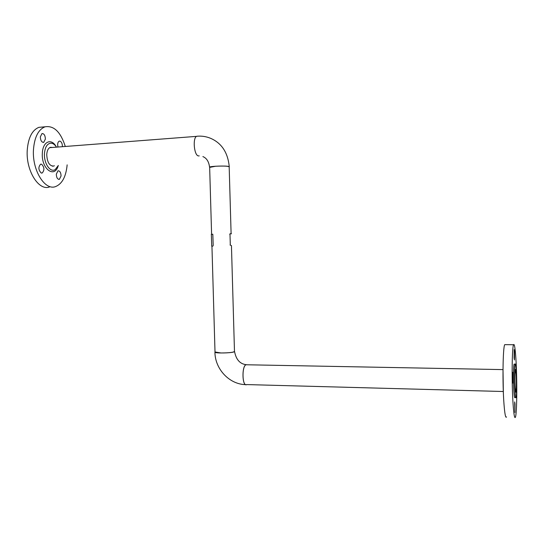 <?xml version="1.0" encoding="UTF-8"?>
<svg xmlns="http://www.w3.org/2000/svg" width="544" height="544" viewBox="0 0 544 544"><rect width="100%" height="100%" fill="white"/><g stroke="black" fill="none" stroke-linecap="round" stroke-linejoin="round"><path stroke-width="0.82" d="M230.044 245.011L231.445 245.609M211.908 246.146L212.908 246.085L213.194 245.487L212.813 234.233M229.969 233.77L231.431 233.811M230.221 233.757L229.738 234.348M230.302 245.004L229.996 234.342M211.269 234.362L212.561 234.233M229.187 166.974L228.664 166.45C225.515 165.628 210.351 166.178 209.562 167.137L209.664 167.45M197.771 136.17L196.812 136.252C192.488 137.462 193.984 155.462 198.431 155.917L199.233 155.89M231.445 245.596L234.478 351.322C234.008 352.328 229.534 352.879 221.054 352.981L215.002 351.975M231.105 233.77L229.18 166.92C228.657 166.11 224.148 165.879 215.662 166.24L209.658 167.396M246.112 364.759L246.106 364.759C241.658 365.949 242.182 386.791 246.602 384.574L503.295 391.51M57.997 147.03C57.324 144.017 57.746 142.045 59.269 141.127L60.228 141.195C61.717 142.154 62.431 143.983 62.376 146.696M56.304 174.182L58.004 170.796C59.888 170.816 60.908 172.536 61.064 175.964L59.364 179.357C57.487 179.343 56.467 177.616 56.304 174.182M41.623 164.22C44.458 167.28 44.635 170.211 42.153 173.026L41.201 172.992C38.352 169.959 38.162 167.022 40.644 164.179L41.623 164.22M45.39 139.053L43.697 142.378C41.65 142.365 40.528 140.522 40.331 136.864L42.017 133.545C44.071 133.566 45.193 135.402 45.39 139.053M58.344 165.458L55.182 169.612C50.327 172.89 43.792 163.377 44.465 153.619C45.009 147.288 47.056 143.806 50.599 143.181C52.761 143.113 54.72 144.439 56.474 147.145M54.386 165.73L53.645 166.076C49.443 166.056 47.138 162.207 46.743 154.544C47.042 150.586 48.26 148.179 50.388 147.315L52.523 147.451M67.15 164.852C66.008 176.725 62.111 183.981 55.454 186.626C44.873 190.747 32.076 170.272 33.463 149.743C34.462 137.176 38.325 129.533 45.043 126.806C53.897 125.372 60.649 131.92 65.3 146.472M49.416 186.98C38.733 191.107 25.833 170.687 27.234 150.226C28.247 137.693 32.144 130.064 38.923 127.337L43.105 126.976M513.121 381.949C513.25 376.638 513.114 373.408 512.7 372.252L512.55 373.347C512.421 378.672 512.557 381.915 512.972 383.078L513.121 381.949M514.991 403.791L514.665 401.9L514.91 412.563L514.991 403.791M514.114 357.918L514.454 359.972L514.515 351.614L514.175 349.54L514.114 357.918M503.003 369.145L503.336 391.979M515.216 388.028L515.923 392.217C516.426 391.313 516.508 380.229 516.072 373.776L515.358 369.478C514.862 370.294 514.767 381.541 515.216 388.028M505.464 344.658L504.737 344.651C502.88 346.943 502.35 383.255 503.982 404.015C504.771 414.147 505.628 418.458 506.539 416.942M515.902 358.836C515.195 348.072 514.413 343.373 513.563 344.74C511.958 347.038 511.612 383.472 513.101 404.308C513.822 414.467 514.583 418.785 515.372 417.262C517.011 414.066 517.269 379.25 515.902 358.836M514.406 364.113L514.114 364.106C513.373 365.276 513.223 381.888 513.89 391.456C514.223 396.229 514.576 398.269 514.95 397.582L515.76 397.603M516.27 370.498C515.943 365.595 515.59 363.474 515.216 364.126C514.481 365.296 514.345 381.915 515.005 391.49C515.338 396.256 515.685 398.303 516.045 397.616C516.786 396.25 516.902 379.984 516.27 370.498M215.002 351.907L214.928 352.288C215.771 353.389 230.908 353.097 233.995 351.914L234.478 351.261M246.602 384.662C242.141 386.9 241.618 365.874 246.106 364.67L247.262 364.779M58.188 165.838C54.536 178.745 41.235 168.83 42.337 153.326C42.65 141.508 51.51 137.68 56.243 146.785M211.704 246.14L211.364 234.335M209.562 167.137C208.842 161.602 206.618 158.086 202.885 156.584M229.262 166.654C227.848 152.463 221.571 142.99 210.426 138.237C206.026 136.462 201.491 135.803 196.812 136.252M196.602 136.36L49.62 147.676M215.016 352.281L211.942 246.126M211.596 234.308L209.651 167.137M502.982 369.607L246.106 364.759M42.153 173.026L41.5 173.067M43.697 142.378L43.071 142.426M53.645 166.076L52.326 166.165M45.043 126.806L38.923 127.337M50.599 143.181L51.796 143.269M59.364 179.357L58.766 179.398M504.737 344.651L513.563 344.74M514.114 364.106L515.216 364.126M214.928 352.288C215.057 368.818 229.051 384.309 245.636 384.642M246.106 364.67L246.072 364.67C239.938 363.909 236.103 359.564 234.58 351.635"/></g></svg>
